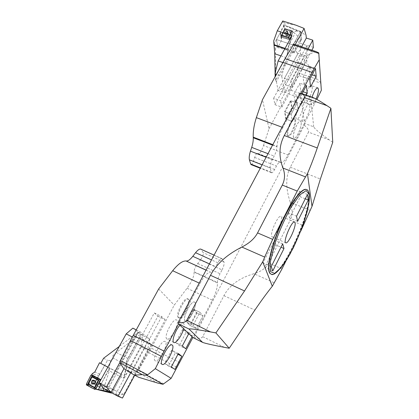 <?xml version="1.0" encoding="UTF-8"?>
<svg xmlns="http://www.w3.org/2000/svg" width="419" height="419" viewBox="0 0 419 419"><rect width="100%" height="100%" fill="white"/><g stroke="black" fill="none" stroke-linecap="round" stroke-linejoin="round"><path stroke-width="0.31" stroke-dasharray="2.1 1.57" d="M281.458 217.1C282.856 221.153 274.733 238.61 272.188 236.976L271.685 236.306C270.061 232.587 278.41 214.544 280.913 216.309L281.458 217.1M193.159 325.249L199.931 312.323L202.937 315.826L196.317 328.512L193.159 325.249L196.317 328.512L189.828 325.333L186.544 322.012L193.159 325.249L187.084 322.274L193.871 309.405L199.931 312.323L193.159 325.249M301.188 122.28L300.538 121.07C298.401 119.755 292.514 133.048 293.452 137.076L294.08 138.176C296.228 139.427 301.994 126.507 301.188 122.28C301.994 126.507 296.228 139.427 294.08 138.176C291.048 137.584 297.83 119.572 300.538 121.07L301.188 122.28M194.861 302.345L194.526 302.078C191.179 299.81 181.49 319.77 185.345 321.043C188.555 323.117 197.726 305.022 194.861 302.345M332.738 142.303L329.156 139.815C319.891 133.242 314.737 128.905 313.695 126.795L304.472 123.406L300.674 93.846L310.631 97.37C310.589 96.899 311.186 96.878 312.417 97.308M304.472 123.406L304.341 125.197L193.803 337.421L192.97 337.604M300.287 93.023L300.674 93.846M298.176 110.37L292.331 121.442L291.174 114.251L297.139 103.006L298.176 110.37L297.139 103.006L290.493 100.618L291.65 108.008L298.176 110.37L292.179 108.196L286.324 119.226L292.331 121.442L298.176 110.37M275.932 245.057L274.461 240.302L262.985 262.938L264.693 267.306L275.932 245.057L280.966 247.226M282.673 243.827L274.461 240.302M271.24 266.589L262.985 262.938M272.795 270.904L264.693 267.306M270.779 273.911C280.625 279.342 312.129 211.574 308.562 193.473C308.248 191.326 307.53 190.011 306.399 189.54M286.015 260.843L300.769 231.141M313.695 126.795L310.631 97.37M310.338 210.443L290.267 202.262C285.559 188.194 285.575 176.525 290.325 167.249L308.478 132.142L329.156 139.815M224.359 347.325L202.728 336.666L223.935 295.652C229.429 285.281 239.427 277.97 253.935 273.712L274.33 282.883M282.008 268.909L268.6 262.991L290.241 220.075L303.518 225.605M288.377 212.836L289.571 218.053L300.308 196.794L299.328 191.226L288.377 212.836L296.542 216.209M297.584 221.384L289.571 218.053M305.283 198.805L300.308 196.794M307.452 194.479L299.328 191.226M304.341 125.197C307.745 128.183 309.128 130.498 308.478 132.142M290.267 202.262C292.645 209.301 292.635 215.235 290.241 220.075M268.6 262.991C266.049 267.998 261.163 271.57 253.935 273.712M202.728 336.666C201.581 338.458 198.606 338.709 193.803 337.421M188.77 299.438L188.424 299.166C184.978 296.851 175.289 316.733 179.243 318.058C182.548 320.174 191.734 302.157 188.77 299.438M287.837 134.965L288.497 136.075C291.305 137.563 298.019 119.755 294.918 119.006C292.719 117.671 286.832 130.922 287.837 134.965M193.871 309.405L196.988 312.956L202.937 315.826L196.317 328.512L190.352 325.589L187.084 322.274M196.988 312.956L190.352 325.589M286.324 119.226L285.051 112.014L291.174 114.251L297.139 103.006L291.032 100.811L292.179 108.196M285.051 112.014L291.032 100.811M140.7 334.048L141.035 334.221L127.826 358.454C126.035 362.026 125.627 364.305 126.596 365.295L126.873 365.447L123.312 378.315L123.699 378.053L127.214 365.358L112.591 357.91C111.716 356.978 112.962 355.155 116.335 352.442L140.7 334.048L132.833 328.145M194.117 271.716L217.419 282.495C217.356 280.259 218.226 277.341 220.027 273.738L222.049 269.883L200.392 260.026L197.726 263.535C195.338 266.824 194.133 269.548 194.117 271.716L194.144 272.161C194.102 276.435 191.734 281.793 187.042 288.241L174.267 305.132L151.201 348.058L138.37 370.496L136.84 372.046L128.963 372.135L127.91 371.585L157.937 316.183L154.297 312.935L123.914 368.746L140.575 338.143L144.508 340.956L151.322 344.428L147.504 341.674L140.575 338.143M138.364 332.209L116.681 371.873L116 371.533L106.169 389.492L112.392 392.179L117.294 394.981L115.597 394.305L144.508 340.956M117.294 394.981L123.752 394.394L147.556 350.174L149.74 338.997L142.832 335.493L140.721 346.665L123.699 378.053M136.248 329.873L140.04 331.796L149.74 338.997M140.04 331.796L133.478 337.614L132.336 337.028M119.818 362.555L133.478 337.614M115.597 394.305L122.468 398.05M106.169 389.492L103.619 388.46M107.395 390.162L117.22 372.187L121.987 374.56L112.407 392.179L95.38 384.579L99.052 384.658C98.554 384.328 99.397 383.841 101.587 383.207L108.61 370.448L123.312 378.315M123.752 394.394L115.042 390.518L99.052 384.658M115.042 390.518L101.587 383.207M140.721 346.665L147.556 350.174M112.884 358.072L110.695 360.654L107.51 360.314L94.966 382.971L95.38 384.579M104.719 365.352L121.987 374.56L104.719 365.352L93.751 384.123L89.996 384.165L89.116 384.59L88.786 383.385L92.541 375.743L100.429 379.86L96.318 388.46L100.675 379.771L92.541 375.743M110.695 360.654L108.61 370.448M116 371.533L117.22 372.187M103.598 358.25L107.51 360.314M107.84 367.149L116.079 371.538L137.223 332.896L119.274 346.434M137.223 332.896L138.129 332.157M116.335 352.442L128.088 358.596L141.292 334.362L141.035 334.221M141.292 334.362L142.832 335.493M116.681 371.873L116.079 371.538M134.75 375.225L151.322 344.428M130.88 372.433L147.504 341.674M107.269 390.456L117.247 372.198L109.265 367.934L100.743 384.956M109.265 367.934L107.83 367.17M95.673 389.041L96.318 388.46M96.16 388.376L89.116 384.59M93.751 384.123L98.156 386.575L104.032 391.356M89.996 384.165L88.786 383.385M92.63 375.571L91.719 374.879M88.891 383.422L93.615 374.34L92.227 373.727M93.615 374.34L98.606 375.508M98.156 386.575L112.067 392.807L121.987 374.56L117.247 372.198M110.056 368.364L103.765 388.539M100.492 379.441L92.363 375.45L87.807 384.516L96.108 388.874L100.665 379.766M94.935 380.861C96.009 382.17 95.721 383.071 94.076 383.558C92.52 382.416 92.667 381.473 94.516 380.73L94.935 380.861L94.516 380.73C92.667 381.473 92.52 382.416 94.076 383.558C95.721 383.071 96.009 382.17 94.935 380.861M93.73 380.263L94.081 380.4C95.453 381.814 95.239 383.013 93.453 383.987M93.563 383.668C97.386 384.841 95.453 377.907 92.939 381.416L93.563 383.668L92.939 381.416C95.453 377.907 97.386 384.841 93.563 383.668C92.311 381.725 92.819 380.714 95.087 380.625C96.344 382.557 95.831 383.568 93.563 383.663C95.831 383.568 96.344 382.557 95.087 380.625C92.819 380.714 92.311 381.725 93.563 383.663M96.019 388.214L100.136 380.007L92.52 376.032M100.429 379.86L100.136 380.007M95.689 389.047L100.277 379.86L95.689 389.047M92.84 375.901L92.222 376.126L88.262 383.982L88.435 384.626L95.637 388.413L96.255 388.183L100.209 380.295L100.031 379.651L92.84 375.901L92.798 376.178L99.984 379.928L100.031 379.651M92.798 376.178L88.435 384.626M95.637 388.413L95.867 388.135L88.671 384.354M95.867 388.135L96.255 388.183M100.209 380.295L96.098 388.052M222.049 269.883C223.835 266.233 224.469 263.609 223.961 262.016L222.222 258.932L201.11 249.441L203.11 252.62C203.665 254.218 202.759 256.69 200.392 260.026M179.95 325.207C181.453 323.615 182.605 322.991 183.412 323.337C184.36 323.934 184.444 325.741 183.663 328.753M185.078 320.849C181.977 318.487 191.378 299.873 194.526 302.078C198.36 303.393 188.807 323.196 185.345 321.043L185.078 320.849M192.028 336.729L192.478 335.87L189.231 332.744L188.77 333.624M186.544 322.012L193.337 309.149L199.931 312.323L202.937 315.826L196.464 312.7L189.828 325.333M206.08 270.072L210.453 272.172C207.63 272.292 204.153 276.058 200.01 283.48L178.562 323.882M187.042 288.241L212.328 300.182L192.86 337.525M212.328 300.182C215.879 293.091 217.592 287.345 217.461 282.945L194.144 272.161M217.419 282.495L217.461 282.945M222.222 258.932L221.902 258.617C220.871 258.413 219.525 259.806 217.864 262.797L215.769 266.762C213.816 270.318 212.14 272.13 210.741 272.209M158.675 288.969L174.267 305.132M201.11 249.441L200.732 249.101M128.963 372.135L138.715 377.304M127.91 371.585L132.126 373.837M155.166 360.754C151.374 358.947 161.771 339.06 165.186 341.511C169.203 342.988 158.88 363.142 155.255 360.806L155.166 360.754M171.303 366.96L164.641 363.524L168.428 366.059L174.964 369.438M178.326 353.547L171.685 350.174L164.641 363.524M177.934 354.301L175.304 352.971L168.428 366.059M171.685 350.174L175.304 352.971M166.799 338.913C163.305 336.792 173.194 317.607 176.53 319.959C180.516 321.383 170.585 341.302 166.987 339.034L166.799 338.913M178.206 317.492C174.995 315.078 184.407 296.552 187.665 298.805C191.614 300.177 182.056 319.891 178.484 317.686L178.206 317.492M182.328 345.911L175.697 342.574L179.222 345.513L185.737 348.786M189.231 332.744L182.611 329.475L175.697 342.574M192.478 335.87L189.671 334.482M188.597 333.948L185.978 332.655L179.222 345.513M182.611 329.475L185.978 332.655M193.337 309.149L196.464 312.7M157.937 316.183L165.206 319.77L135.248 375.471M154.297 312.935L161.692 316.581L165.206 319.77M161.692 316.581L131.377 372.701M280.342 162.211L280.892 162.603C282.72 162.939 285.098 160.393 288.015 154.967L263.488 145.508C261.514 151.228 259.728 153.962 258.125 153.71L280.159 162.09C279.232 161.907 278.001 163.221 276.467 166.034L274.639 169.527C273.382 171.832 272.366 172.911 271.58 172.759L270.103 168.003L262.011 164.803M270.103 168.003C269.841 165.955 270.564 163.18 272.271 159.686L274.162 156.098C275.859 152.741 276.802 149.667 277.006 146.865L277.027 146.278L272.732 144.628M316.12 99.02C314.318 103.022 312.815 104.975 311.621 104.886C310.61 104.184 310.746 101.608 312.029 97.171M309.898 105.635C310.579 109.972 305.001 122.589 302.927 121.395C299.946 120.845 306.577 102.865 309.238 104.315L309.898 105.635M302.099 93.657L300.538 96.595L301.502 104.059L306.226 95.118M291.65 108.008L285.789 119.027L292.331 121.442L291.174 114.251L284.511 111.815L290.493 100.618M288.015 154.967L316.895 99.439L289.854 89.844L297.223 75.011L321.027 83.245M281.987 127.203L282.804 127.507L300.983 93.264M282.804 127.507C279.363 134.331 277.436 140.59 277.027 146.278M263.488 145.508L269.071 128.67L262.451 99.706M251.122 164.63C251.809 164.746 252.578 163.583 253.432 161.153L254.663 157.46C255.705 154.491 256.632 153.082 257.444 153.223L257.617 153.333M269.071 128.67L287.905 93.62L314.973 103.257M273.649 98.214L297.254 54.748L304.194 57.078L304.77 62.358L307.069 63.138L317.492 79.479L297.857 72.717L297.904 62.19L274.937 104.671L273.649 98.214L280.662 100.743L304.194 57.078M297.857 72.717L297.223 75.011M289.854 89.844L287.905 93.62M294.044 44.273L297.034 52.956L297.254 54.748M297.034 52.956L306.331 56.073L315.167 51.437L315.984 51.542M306.331 56.073L307.069 63.138M304.77 62.358L304.733 64.51L297.904 62.19M312.228 87.084C312.862 91.541 307.478 103.833 305.399 102.665C302.382 102.131 308.824 84.214 311.532 85.644L312.228 87.084M312.061 74.865L309.699 74.053L308.903 66.15L315.497 68.386M310.521 86.974L304.037 84.711L309.699 74.053M309.735 79.249L303.126 76.965L308.903 66.15M304.037 84.711L303.126 76.965M303.634 103.393C304.393 107.746 298.826 120.321 296.673 119.101C293.609 118.519 300.187 100.581 302.942 102.063L303.634 103.393M294.903 119.97C295.783 124.213 290.021 137.092 287.806 135.814C284.679 135.185 291.415 117.22 294.217 118.75L294.903 119.97M303.12 91.724L300.753 90.886L299.779 83.234L306.394 85.544M301.502 104.059L294.992 101.723L300.753 90.886M300.538 96.595L293.902 94.238L299.779 83.234M294.992 101.723L293.902 94.238M285.789 119.027L284.511 111.815M320.996 82.559L317.492 79.479M274.937 104.671L281.835 107.18L280.662 100.743M281.835 107.18L304.733 64.51M283.988 25.198L284.407 29.309L280.85 36.191L280.473 31.624L283.988 25.198L288.246 26.549L296.704 30.948L300.847 31.834L301.659 39.14L294.169 52.878L286.533 50.05L277.834 47.614L281.432 40.449L281.61 39.014L281.175 38.255L281.599 37.401L289.361 39.627L293.043 32.315L291.933 30.954L288.576 37.616L281.448 35.584L284.428 29.456L285.397 29.021L291.509 30.734L288.335 37.034L281.589 35.112M296.704 30.948L293.043 32.315M293.468 32.436L294.934 33.326L299.124 37.49L301.659 39.14M286.533 50.05L294.934 33.326M281.516 35.453L288.502 37.443L291.933 30.954M291.792 30.912L291.509 30.734M284.501 27.743L285.397 29.021M281.448 35.584L281.599 37.401M280.85 36.191L281.175 38.255M288.246 26.549L300.596 31.462L293.143 45.069L276.488 39.538L280.238 32.813L280.473 31.624M287.471 50.631L299.124 37.49M294.169 52.878L293.143 45.069L300.344 31.923L306.048 35.243M300.596 31.462L300.847 31.834M277.834 47.614L276.488 39.538L283.841 26.366L285.234 25.894L300.344 31.923M289.361 39.627L288.576 37.616L292.09 30.645L284.752 28.571L281.228 35.505L288.581 37.605L289.529 39.093L288.874 39.386L281.296 37.003L284.836 29.843L285.48 29.555L292.975 31.713L289.529 39.093L292.808 32.577C290.943 30.823 288.288 29.911 284.836 29.843C283.993 32.483 280.222 36.259 282.705 37.616L289.529 39.093M286.125 33.981C287.303 33.997 287.822 33.494 287.685 32.467C286.413 31.692 285.706 32.048 285.559 33.53L286.125 33.981L285.559 33.53C285.706 32.048 286.413 31.692 287.685 32.467C287.822 33.494 287.303 33.997 286.125 33.981M287.858 33.227C286.371 33.174 285.669 33.813 285.748 35.138L286.544 35.84C288.193 35.835 288.864 35.133 288.565 33.73L287.858 33.227M287.188 31.771C288.136 32.263 288.204 32.939 287.397 33.808L286.816 34.101C285.564 34.206 285.082 33.703 285.365 32.593L287.188 31.771L285.365 32.593C285.082 33.703 285.564 34.206 286.816 34.101L287.397 33.808C288.204 32.939 288.136 32.263 287.188 31.771M288.502 37.443L288.335 37.034M288.827 38.354L291.849 32.352L285.528 30.577L282.511 36.547L288.827 38.354L291.472 32.666L285.721 31.043L282.972 36.484L282.511 36.547M285.528 30.577L285.721 31.043M282.972 36.484L288.722 38.124M291.849 32.352L291.472 32.666M286.559 35.887C288.209 35.882 288.885 35.175 288.581 33.766C286.957 32.86 286.015 33.331 285.758 35.18L286.559 35.887M281.338 36.752L281.228 35.505L281.296 37.003M293.022 32.148L292.09 30.645L292.975 31.713M281.778 35.526L281.599 35.091L284.642 29.073L285.166 28.838L291.535 30.624L291.718 31.058L288.67 37.108L288.146 37.343L281.778 35.526L281.83 35.18L288.204 36.998L288.146 37.343M281.83 35.18L285.166 28.838M291.535 30.624L285.009 28.911M291.378 30.697L291.718 31.058M288.67 37.108L288.398 36.909L291.446 30.859M275.163 76.525L285.779 57.508C287.225 54.622 287.874 52.035 287.727 49.741L291.619 36.469M285.051 48.384L287.769 49.374L291.97 35.825M313.396 47.373L307.054 45.278L306.86 56.319L288.22 90.975L281.762 88.681L300.454 54.171L300.554 43.424L307.08 45.577M307.054 45.278L285.575 84.999L284.475 78.274L290.99 80.553L291.98 87.257L285.575 84.999M301.591 46.771L284.475 78.274M295.191 44.65L285.004 63.279L281.772 76.122L276.409 74.252M281.762 88.681L278.064 90.52L284.59 92.845L281.772 76.122M284.59 92.845L288.22 90.975M275.802 79.992L275.414 49.542L277.525 45.744L291.902 50.563L275.802 79.992L275.828 80.93L276.425 81.611L292.891 51.458L293.038 52.537L300.114 39.575L300.554 43.424M300.114 39.575L301.245 39.946L300.35 31.938M276.425 81.611L278.064 90.52M306.86 56.319L300.454 54.171M301.245 39.946L294.175 52.92L293.143 45.069L276.488 39.538L274.345 43.377L273.743 40.8M296.102 25.24L284.663 22.972L282.788 20.95M282.835 62.536L285.004 63.279M293.038 52.537L294.175 52.92M275.414 49.542L274.345 43.377M277.525 45.744L276.488 39.538M275.828 80.93L275.047 76.735M280.929 55.863L285.936 57.497L275.325 76.577M275.487 76.53L275.403 76.085M292.891 51.458L291.902 50.563M308.049 48.913L290.99 80.553M311.888 50.186L291.98 87.257M291.938 35.893L287.769 49.374M290.325 167.249L320.394 179.007M223.935 295.652L254.878 310.112M306.661 189.639C307.787 190.116 308.504 191.425 308.813 193.578C312.365 211.668 280.861 279.447 271.03 274.026M112.591 357.91L126.905 365.185C125.967 364.231 126.36 362.037 128.088 358.596M101.618 383.149L94.966 382.971M127.214 365.358L126.905 365.185M99.774 374.282L94.804 372.02M94.406 380.845L93.982 380.714C92.133 381.458 91.986 382.4 93.542 383.547C95.192 383.06 95.48 382.159 94.406 380.845C95.48 382.159 95.192 383.06 93.542 383.547C91.986 382.4 92.133 381.458 93.982 380.714L94.406 380.845M94.228 380.489C91.787 380.583 91.237 381.672 92.583 383.752C95.024 383.657 95.574 382.568 94.228 380.489C95.574 382.568 95.024 383.657 92.583 383.752C91.237 381.672 91.787 380.583 94.228 380.489M93.793 380.279L93.945 380.321C91.426 379.483 90.687 384.223 93.374 383.987C95.307 383.144 95.584 381.955 94.202 380.431C95.584 381.955 95.307 383.144 93.374 383.987C90.687 384.223 91.426 379.483 93.945 380.321L94.202 380.431C95.595 381.955 95.317 383.139 93.374 383.987L93.374 383.987C95.317 383.139 95.595 381.955 94.207 380.431L93.819 380.29M93.563 383.647C92.321 381.73 92.829 380.73 95.071 380.641C96.312 382.552 95.81 383.558 93.563 383.647C95.81 383.558 96.312 382.552 95.071 380.641C92.829 380.73 92.321 381.73 93.563 383.647M93.605 383.505C92.479 381.767 92.939 380.861 94.977 380.777C96.103 382.516 95.647 383.427 93.605 383.505C95.647 383.427 96.103 382.516 94.977 380.777C92.939 380.861 92.479 381.767 93.605 383.505M90.918 375.146L92.363 375.45M86.335 384.223L87.801 384.495M91.688 374.864L92.384 375.445M100.225 380.007L100.67 379.787M95.742 389.073L96.113 388.863M94.872 389.413L96.092 388.874M86.555 385.035L87.807 384.516M92.222 376.126L92.568 376.262M88.608 384.113L88.262 383.982M223.961 262.016L203.11 252.62M197.726 263.535L220.027 273.738M209.38 263.86L215.769 266.762M200.01 283.48L199.166 283.082M179.756 362.665L151.201 348.058M163.688 383.83L138.37 370.496M148.63 352.678L177.216 367.395M136.84 372.046L157.733 383.076M206.038 270.15L210.453 272.172M217.864 262.797L211.48 259.911M271.151 172.136L260.388 167.862M272.271 159.686L266.023 157.245M267.924 153.673L274.162 156.098M272.465 145.121L277.006 146.865M254.663 157.46L276.467 166.034M294.222 44.493L315.167 51.437M257.785 153.49L280.521 162.368M274.639 169.527L253.432 161.153M280.238 32.813L281.432 40.449M286.418 34.746L285.852 34.3C285.999 32.818 286.706 32.462 287.979 33.237C288.115 34.264 287.591 34.767 286.418 34.746C287.591 34.767 288.115 34.264 287.979 33.237C286.706 32.462 285.999 32.818 285.852 34.3L286.418 34.746M286.476 35.515C285.229 34.211 285.648 33.384 287.733 33.028C288.979 34.327 288.565 35.159 286.476 35.515C288.565 35.159 288.979 34.327 287.733 33.028C285.648 33.384 285.229 34.211 286.476 35.515M286.481 35.631L285.695 34.939C285.947 33.122 286.874 32.661 288.471 33.551C288.77 34.934 288.104 35.625 286.481 35.631C288.104 35.625 288.77 34.934 288.471 33.551C286.874 32.661 285.947 33.122 285.695 34.939L286.481 35.631M287.188 31.781C285.077 32.258 284.773 33.049 286.282 34.154L287.759 33.42L287.188 31.807C285.093 32.279 284.794 33.059 286.292 34.154L287.753 33.426L286.282 34.154C284.773 33.049 285.077 32.258 287.188 31.781M287.151 31.949C285.397 32.253 285.046 32.949 286.093 34.044C287.848 33.74 288.199 33.043 287.151 31.949C288.199 33.043 287.848 33.74 286.093 34.044C285.046 32.949 285.397 32.253 287.151 31.949M284.836 29.843L284.737 28.581M281.568 37.291L281.233 35.521M288.874 39.386L288.565 37.616M292.792 31.608L292.085 30.629M285.48 29.555L284.752 28.571M287.188 31.807L287.753 33.426L286.292 34.154C284.794 33.059 285.093 32.279 287.188 31.807M284.836 48.772L287.827 49.966C287.968 52.176 287.34 54.669 285.947 57.45M285.234 25.894L284.663 22.972M282.762 20.992L283.841 26.366M287.748 49.416L287.827 49.966M294.599 222.007L280.913 216.309M285.816 242.811L272.188 236.976M187.665 298.805L188.424 299.166M178.484 317.686L179.243 318.058M294.217 118.75L294.918 119.006M287.806 135.814L288.497 136.075M138.417 332.267L116.744 371.904M94.516 380.73L93.982 380.714L94.333 380.829C95.364 380.923 94.956 384.144 93.542 383.547L94.076 383.558L93.542 383.547C94.956 384.144 95.364 380.923 94.333 380.829L93.982 380.714L94.516 380.73M96.108 388.874L95.789 389.099M172.089 344.994L165.186 341.511M162.179 364.389L155.255 360.806M183.412 323.337L176.53 319.959M173.875 342.501L166.987 339.034M221.902 258.617L214.041 255.087M280.159 162.09L257.444 153.223M317.806 87.833L311.532 85.644M311.621 104.886L305.399 102.665M309.238 104.315L302.942 102.063M302.927 121.395L296.673 119.101M258.125 153.71L280.892 162.603M271.58 172.759L260.189 168.234M281.61 39.014L280.557 32.253M285.559 33.53L285.852 34.3L286.256 33.347C287.581 32.933 288.157 32.897 287.979 33.237L286.884 33.033C285.753 33.845 285.407 34.269 285.852 34.3L285.559 33.53M287.685 32.467L287.979 33.237L287.685 32.467M288.581 33.766L288.471 33.551C286.858 32.614 285.936 33.075 285.695 34.939C285.936 33.075 286.858 32.614 288.471 33.551L288.565 33.73M287.397 33.808L287.759 33.42L286.282 34.154L287.397 33.808M286.816 34.101L286.282 34.154L286.816 34.101M275.477 76.572L285.936 57.497C287.355 54.674 287.994 52.129 287.843 49.856L287.769 49.342"/><path stroke-width="0.63" d="M295.086 222.777L294.599 222.007C291.917 220.211 282.663 242.14 285.816 242.811C288.141 244.35 296.259 226.763 295.086 222.777M202.524 342.313L189.021 329.035L178.562 323.882L164.086 351.153L155.323 368.652L171.146 378.341L192.86 337.525L202.696 342.423L192.86 337.525L178.562 323.882L178.237 322.473L300.287 93.023M283.993 248.535L282.673 243.827L271.24 266.589L272.795 270.904L283.993 248.535L280.966 247.226M297.584 221.384L308.279 200.01L307.452 194.479L296.542 216.209L297.584 221.384M306.661 189.639L306.399 189.54C301.753 187.246 289.073 204.582 279.305 227.805C269.48 251.002 265.892 272.177 270.779 273.911L271.03 274.026C266.154 272.292 269.747 251.117 279.578 227.92C289.346 204.697 302.02 187.351 306.661 189.639C307.745 189.765 308.609 191.232 309.264 194.044C309.683 198.318 308.986 204.158 307.174 211.574C304.157 222.41 299.496 234.593 293.19 248.127L286.868 259.487C278.583 271.491 273.303 276.336 271.03 274.026M202.696 342.423C205.315 343.418 212.538 345.052 224.359 347.325L229.219 348.241L254.878 310.112C260.733 301.423 266.536 293.473 272.292 286.256L282.008 268.909L286.015 260.843M300.769 231.141L312.008 206.378L307.441 173.649L297.233 191.069L282.275 185.067C284.999 179.672 285.229 174 282.972 168.045L305.378 176.849M272.69 239.39L264.667 257.077L241.857 247.053C249.384 243.24 254.621 238.521 257.57 232.901L272.69 239.39L297.233 191.069M272.292 286.256L262.734 261.791L264.667 257.077M229.219 348.241L215.895 332.916L210.532 331.927C196.694 329.439 189.524 328.475 189.021 329.035M300.224 92.992L312.417 97.308C315.549 98.496 320.404 101.283 326.977 105.661L330.905 108.301L317.288 147.959C314.082 157.293 310.804 165.851 307.441 173.649M312.008 206.378L320.394 179.007L332.738 142.303L330.905 108.301M241.857 247.053C226.962 254.574 216.513 263.986 210.5 275.293L186.738 320.299L210.532 331.927M262.734 261.791L244.534 290.959L215.895 332.916M326.977 105.661L304.32 97.611L284.302 135.531C279.028 145.451 278.583 156.287 282.972 168.045M257.57 232.901L282.275 185.067M308.279 200.01L305.283 198.805M304.32 97.611C305.037 95.904 303.649 94.359 300.172 92.976M178.237 322.473C182.637 323.033 185.47 322.311 186.738 320.299M134.75 375.225L122.468 398.05L117.99 396.274L110.81 392.383L106.452 386.962L119.818 362.555M111.004 392.462L123.914 368.746L119.913 362.838L120.379 360.508L147.614 374.843L146.959 375.414L162.991 384.302L171.146 378.341M132.336 337.028L126.192 333.891L99.109 382.971L103.619 388.46L110.81 392.383M126.192 333.891L132.833 328.145L136.248 329.873M106.452 386.962L99.109 382.971M119.274 346.434L103.598 358.25L100.754 363.367L107.84 367.149M117.99 396.274L130.88 372.433M107.83 367.17L99.513 362.744L94.804 372.02L92.227 373.727L91.667 374.837L100.492 379.441L95.673 389.041L106.84 391.246L111.417 393.074L96.16 389.293M100.743 384.956L98.345 389.743M103.765 388.539L103.147 390.508M107.269 390.456L106.84 391.246M111.821 392.907L111.417 393.074M99.513 362.744L100.754 363.367M93.453 383.987L92.348 383.83C90.913 381.908 91.368 380.719 93.73 380.263M98.853 380.064L94.893 387.947L87.707 384.165L91.667 376.314L98.853 380.064L98.256 380.263L94.663 387.423L88.116 383.982L91.724 376.828L91.667 376.314M100 379.195L91.688 374.864L90.918 375.146L86.335 384.223L86.555 385.035L94.872 389.413L95.689 389.047C93.725 388.816 91.735 388.036 89.718 386.7L86.361 384.165L90.776 375.424C92.002 375.178 93.29 375.503 94.647 376.403L100.277 379.86L100 379.195M87.707 384.165L88.116 383.982M91.724 376.828L98.266 380.248M94.893 387.947L94.663 387.423M94.06 380.389C95.464 381.95 95.181 383.16 93.212 384.024C90.473 384.26 91.227 379.425 93.793 380.279L94.06 380.389M162.09 364.336C158.408 362.587 168.789 342.601 172.089 344.994C175.99 346.408 165.683 366.662 162.179 364.389L162.09 364.336M181.825 356.281L178.326 353.547L171.303 366.96L174.964 369.438L181.825 356.281L177.934 354.301M183.663 328.753C182.019 335.279 175.954 343.873 173.875 342.501L173.696 342.386C171.455 341.076 175.582 329.716 179.95 325.207M188.77 333.624L182.328 345.911L185.737 348.786L192.028 336.729M199.166 283.082L172.686 270.721L158.675 288.969L133.211 335.41L164.086 351.153M172.686 270.721C178.101 264.017 182.543 260.765 186.015 260.964L206.08 270.072M214.041 255.087L200.732 249.101C199.47 248.792 197.747 249.991 195.558 252.704L192.803 256.318C190.236 259.539 188.089 261.11 186.371 261.032M161.404 356.375L130.513 340.521L120.379 360.508M130.513 340.521L133.211 335.41M123.914 368.746L131.377 372.701L132.126 373.837L138.715 377.304L157.733 383.076L162.991 384.302M134.614 375.157L142.277 374.638L119.913 362.838M155.323 368.652L147.614 374.843M189.671 334.482L188.597 333.948M146.959 375.414L142.277 374.638M260.388 167.862L250.693 164.012L249.389 159.817C248.965 157.722 249.315 154.836 250.442 151.154L251.719 147.378L267.924 153.673M312.029 97.171C314.114 91.185 316.041 88.069 317.806 87.833L318.466 89.257C318.54 91.787 317.759 95.04 316.12 99.02M316.167 76.274L315.497 68.386L309.735 79.249L310.521 86.974L316.167 76.274L312.061 74.865M306.226 95.118L307.247 93.175L306.394 85.544L302.099 93.657M316.895 99.439L321.331 90.315L318.796 53.402L293.284 44.933L294.044 44.273L315.984 51.542L318.775 52.873L318.796 53.402M251.719 147.378C252.846 143.843 253.359 140.637 253.259 137.757L253.223 137.149C253.024 131.294 254.066 124.789 256.349 117.634L262.451 99.706L285.046 58.676L314.171 68.575L319.053 60.079M314.171 68.575L312.055 72.403L282.893 62.431M300.983 93.264L312.055 72.403M250.693 164.012L251.122 164.63L260.189 168.234M285.046 58.676L293.284 44.933M321.331 90.315L318.775 52.873M307.247 93.175L303.12 91.724M285.051 48.384L273.984 44.676L274.717 53.758L275.163 76.525M295.191 44.65L304.084 28.403L306.048 35.243L306.326 38.045L301.591 46.771M306.326 38.045L312.773 40.151L313.396 47.373L311.888 50.186M304.084 28.403L296.102 25.24L282.762 20.992L277.289 30.76L291.98 35.783L278.137 60.933L282.835 62.536M273.984 44.676L273.743 40.8L277.289 30.76M275.047 76.735L275 76.468M276.409 74.252L274.974 73.749L278.137 60.933M275.403 76.085L274.974 73.749M312.773 40.151L308.049 48.913M309.222 194.578L306.205 190.582L299.747 194.961L290.985 207.395C284.553 219.158 279.017 231.723 274.393 245.084L270.402 261.66L270.58 271.653L274.602 273.439L281.411 267.291L289.587 254.852C295.243 244.193 300.166 232.959 304.351 221.159L308.478 205.567L309.222 194.578M210.5 275.293L244.534 290.959M284.302 135.531L317.288 147.959M192.803 256.318L209.38 263.86M186.015 260.964L206.038 270.15M211.48 259.911L195.558 252.704M262.011 164.803L249.389 159.817M266.023 157.245L250.442 151.154M253.259 137.757L272.465 145.121M256.349 117.634L281.987 127.203M272.732 144.628L253.223 137.149M274.717 53.758L280.929 55.863M274.073 45.163L284.836 48.772M291.619 36.469L291.907 35.552"/></g></svg>
